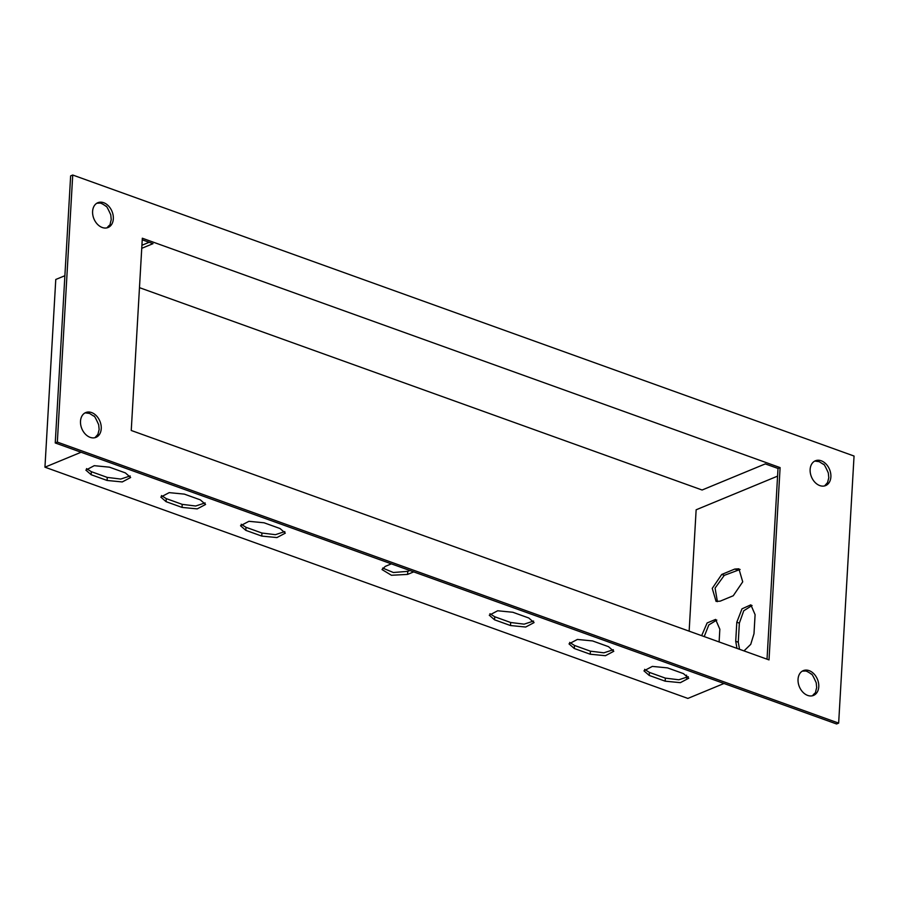 <?xml version="1.0" encoding="UTF-8"?>
<svg xmlns="http://www.w3.org/2000/svg" width="899" height="899" viewBox="0 0 899 899"><rect width="100%" height="100%" fill="white"/><g stroke="black" fill="none" stroke-linecap="round" stroke-linejoin="round"><path stroke-width="1.35" d="M142.323 238.224L131.243 430.475L769.016 659.9L780.107 467.604L142.323 238.224M818.775 686.757A13.418 9.777 67.5 0 0 813.943 673.868A13.418 9.777 67.5 0 0 803.29 670.632A13.418 9.777 67.5 0 0 799.368 686.757A13.418 9.777 67.5 0 0 813.539 695.421A13.418 9.777 67.5 0 0 818.775 686.757M113.33 218.839A13.418 9.777 67.5 0 0 108.509 205.95A13.418 9.777 67.5 0 0 97.845 202.713A13.418 9.777 67.5 0 0 93.934 218.85A13.418 9.777 67.5 0 0 108.094 227.503A13.418 9.777 67.5 0 0 113.33 218.839M72.729 175.024L854.05 456.04L838.655 723.111L57.334 442.094L72.729 175.024L70.639 175.889L55.244 442.96L57.334 442.094M830.878 476.908A13.418 9.777 67.5 0 0 826.046 464.019A13.418 9.777 67.5 0 0 815.382 460.782A13.418 9.777 67.5 0 0 811.471 476.919A13.418 9.777 67.5 0 0 825.63 485.584A13.418 9.777 67.5 0 0 830.878 476.908M101.239 428.677A13.418 9.777 67.5 0 0 96.407 415.799A13.418 9.777 67.5 0 0 85.742 412.562A13.418 9.777 67.5 0 0 81.831 428.688A13.418 9.777 67.5 0 0 95.991 437.352A13.418 9.777 67.5 0 0 101.239 428.677M812.46 695.77C817.36 689.747 814.112 696.781 816.685 687.611L816.225 682.791C813.235 676.115 811.583 673.239 811.28 674.16L810.797 673.733C807.976 671.755 806.066 670.845 805.077 671.014L802.279 671.137M107.015 227.852C111.925 221.828 108.678 228.874 111.24 219.704L110.779 214.872C107.79 208.197 106.149 205.32 105.835 206.242L105.363 205.815C102.531 203.837 100.632 202.927 99.643 203.095L96.834 203.23M55.244 442.96L836.564 723.976L838.655 723.111M824.563 485.932L827.552 482.583L828.788 477.74L828.316 472.941C825.327 466.266 823.686 463.39 823.383 464.311L819.135 461.648L815.269 461.142M94.923 437.701L97.912 434.363L99.148 429.508L98.676 424.721C95.687 418.046 94.047 415.158 93.732 416.091L89.495 413.416L85.63 412.922M81.079 452.253L44.95 467.188L55.772 279.477L64.885 275.712M44.95 467.188L687.87 698.422L723.998 683.487M717.413 601.667L715.076 588.081L724.279 575.36L740.113 569.449M704.209 636.593L708.828 624.906L716.806 620.063M739.54 649.303L738.27 642.212L739.36 623.131L743.754 610.769L752.058 605.488M777.579 476.133L696.141 509.789L689.14 631.177M686.6 675.149L686.443 678.003M734.786 569.056L738.899 568.809L742.72 581.833L733.247 595.756L720.189 601.15L716.065 601.397L712.244 588.373L721.728 574.45L734.786 569.056L737.337 569.966M701.658 635.672L707.108 622.973L715.593 619.411L719.841 629.233L719.11 641.953M736.978 648.381L735.719 641.29L736.809 622.209L741.99 608.837L750.845 604.836L755.093 614.658L753.991 633.739L750.732 644.347L744.001 650.898M382.682 568.067L393.369 572.506L407.775 571.359L409.843 570.505M489.944 613.714L494.731 616.759L510.677 622.501L524.151 624.153L533.579 621.04M241.19 524.252L245.989 527.297L261.935 533.028L275.409 534.68L284.826 531.579M161.472 495.574L166.259 498.619L182.205 504.361L195.679 506.013L205.107 502.901M569.663 642.392L574.461 645.437L590.407 651.168L603.881 652.82L613.309 649.719M644.605 669.339L649.404 672.396L665.35 678.127L678.824 679.779L688.252 676.677M86.518 468.615L91.316 471.672L107.262 477.403L120.736 479.055L130.164 475.953M767.027 659.181L778.017 468.469L765.296 463.895L702.097 490.011L139.48 287.658M141.739 248.326L152.999 243.674L142.233 239.808M391.38 563.853L385.278 566.381L382.019 569.561L391.436 575.27L407.595 574.405L413.697 571.888M510.508 625.547L525.679 627.03L534.062 622.602L528.781 617.995L512.835 612.264L497.664 610.769L489.281 615.208L494.562 619.816L510.508 625.547L510.677 622.501M264.092 522.791L248.922 521.308L240.527 525.735L245.809 530.354L261.755 536.085L276.926 537.568L285.32 533.141L280.038 528.533L264.092 522.791M184.362 494.124L169.192 492.63L160.809 497.068L166.09 501.676L182.036 507.407L197.207 508.89L205.59 504.463L200.308 499.855L184.362 494.124M592.565 640.931L577.394 639.447L569 643.875L574.281 648.494L590.227 654.225L605.409 655.708L613.792 651.281L608.511 646.673L592.565 640.931M665.17 681.172L680.352 682.667L688.735 678.228L683.454 673.621L667.508 667.89L652.337 666.406L643.942 670.834L649.235 675.441L665.17 681.172L665.35 678.127M107.093 480.459L122.264 481.943L130.647 477.504L125.366 472.896L109.42 467.165L94.249 465.682L85.866 470.11L91.147 474.717L107.093 480.459L107.262 477.403M778.017 468.469L780.107 467.604M141.918 245.27L149.144 242.292M724.279 575.36L721.728 574.45M739.36 623.131L736.809 622.209M738.27 642.212L735.719 641.29M407.595 574.405L407.775 571.359M494.562 619.816L494.731 616.759M261.755 536.085L261.935 533.028M245.809 530.354L245.989 527.297M182.036 507.407L182.205 504.361M166.09 501.676L166.259 498.619M590.227 654.225L590.407 651.168M574.281 648.494L574.461 645.437M649.235 675.441L649.404 672.396M91.147 474.717L91.316 471.672"/></g></svg>
